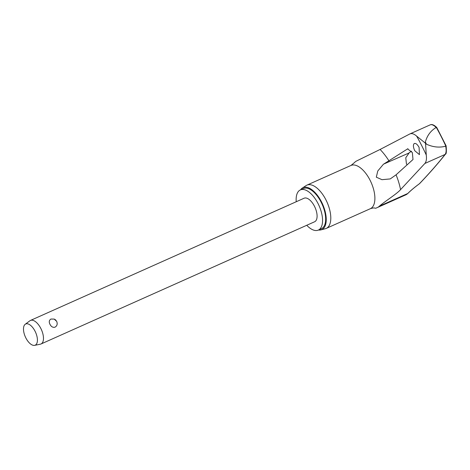 <?xml version="1.0" encoding="UTF-8"?>
<svg xmlns="http://www.w3.org/2000/svg" width="470" height="470" viewBox="0 0 470 470"><rect width="100%" height="100%" fill="white"/><g stroke="black" fill="none" stroke-linecap="round" stroke-linejoin="round"><path stroke-width="0.7" d="M436.736 127.47C434.11 124.926 431.93 124.051 430.209 124.85L430.073 124.914C431.63 124.186 433.663 125.044 436.172 127.488L436.301 127.423A124.967 60.325 65.9 0 1 441.242 136.653A124.967 60.325 65.9 0 1 445.836 146.141L445.695 146.188C446.441 150.124 446.247 152.873 445.113 154.43A788.631 126.847 -29.2 0 1 419.422 183.723L419.628 183.576C429.603 173.142 438.193 163.349 445.407 154.195A0.969 0.887 38.2 0 0 445.437 154.154M445.695 146.188C439.479 147.844 433.07 147.186 426.478 144.208L425.538 143.28L426.261 155.012A124.903 60.295 -114.1 0 0 421.619 145.424A124.903 60.295 -114.1 0 0 416.62 136.1C413.988 133.815 411.72 133.104 409.816 133.962L380.089 149.46L356.395 161.069A25.497 12.308 65.9 0 0 354.521 162.55L351.002 165.446A23.694 11.439 -114.1 0 1 370.031 180.157A23.694 11.439 -114.1 0 1 370.325 208.709C372.71 207.963 374.22 207.763 374.872 208.11L375.712 208.245L377.434 207.517A25.497 12.308 65.9 0 0 377.486 207.487L405.857 194.815A25.497 12.308 65.9 0 1 405.804 194.844L377.545 207.464M414.035 143.726C415.498 142.839 417.184 144.055 419.087 147.38L419.44 154.642L414.757 150.729C413.259 147.48 413.018 145.148 414.035 143.726L414.393 143.479M407.578 148.849L412.349 152.591L413.007 159.512L396.081 174.805L390.247 178.923L381.963 179.681L376.317 177.184L377.768 171.004L383.391 164.277L407.913 148.702M430.22 124.844L409.816 133.962M306.751 225.283A22.002 10.622 -114.1 0 0 318.319 230.089A22.002 10.622 -114.1 0 0 318.049 203.575A22.002 10.622 -114.1 0 0 300.377 189.909A22.002 10.622 -114.1 0 0 296.235 201.736M318.319 230.089L321.415 228.708A22.002 10.622 -114.1 0 0 321.139 202.194A22.002 10.622 -114.1 0 0 303.467 188.529L300.377 189.909M320.998 229.877L325.393 228.702A23.694 11.439 -114.1 0 0 326.227 228.408A23.694 11.439 -114.1 0 0 325.933 199.856A23.694 11.439 -114.1 0 0 306.904 185.145A23.694 11.439 -114.1 0 0 306.123 185.568L302.322 188.059A22.965 11.086 65.9 0 1 321.521 201.906A22.965 11.086 65.9 0 1 320.998 229.877A22.965 11.086 65.9 0 1 318.507 230.006M300.565 189.827A22.965 11.086 65.9 0 1 302.322 188.059M446.106 145.841C446.612 151.463 446.377 154.242 445.407 154.195A0.969 0.887 38.2 0 1 445.113 154.43L424.856 163.478L400.558 189.633C396.968 193.81 385.165 201.166 379.372 206.171A25.497 12.308 65.9 0 1 377.486 207.487M411.52 151.193A789.929 48.475 -26 0 1 409.317 152.633L405.763 157.75L406.415 163.742L407.102 164.853M436.172 127.488C430.743 130.701 427.142 135.548 425.362 142.022L425.538 143.28L416.62 136.1M445.836 146.141L446.007 145.759M25.198 324.288L29.898 320.781A12.896 6.222 65.9 0 1 30.48 320.44A12.896 6.222 65.9 0 1 40.831 328.448A12.896 6.222 65.9 0 1 40.996 343.987A12.896 6.222 65.9 0 1 40.355 344.193L34.61 345.356A11.603 5.605 65.9 0 1 25.868 337.965A11.603 5.605 65.9 0 1 25.198 324.288A11.603 5.605 65.9 0 1 35.038 331.186A11.603 5.605 65.9 0 1 34.61 345.356M30.48 320.44L304.09 198.228A12.896 6.222 65.9 0 1 314.448 206.23A12.896 6.222 65.9 0 1 314.606 221.77L40.996 343.987M56.688 321.368C57.681 323.918 57.14 325.845 55.072 327.161C52.946 327.719 51.253 326.785 49.99 324.359C48.792 321.962 49.109 320.193 50.942 319.054L54.185 319.083L56.688 321.368M436.795 127.681L436.301 127.423M424.856 163.478C426.314 161.745 426.778 158.919 426.261 155.012M383.837 164.012L408.859 153.061M419.422 183.723A60.377 9.711 150.8 0 0 407.748 193.499A25.497 12.308 65.9 0 1 405.857 194.815L407.966 193.346A0.969 0.834 -135.2 0 1 407.748 193.499L379.372 206.171M426.478 144.208A128.257 61.917 -114.1 0 0 425.92 143.115A128.257 61.917 -114.1 0 0 425.362 142.022M389.037 160.981A43.457 20.98 -114.1 0 0 380.089 149.46M400.558 189.633A43.457 20.98 -114.1 0 0 396.081 174.805M419.557 183.647C414.611 187.313 410.751 190.55 407.966 193.346M306.904 185.145L351.002 165.446M436.771 127.511L446.101 145.823M56.083 320.458A4.835 4.835 0 0 0 54.185 319.083M326.227 228.408L370.325 208.709"/></g></svg>
